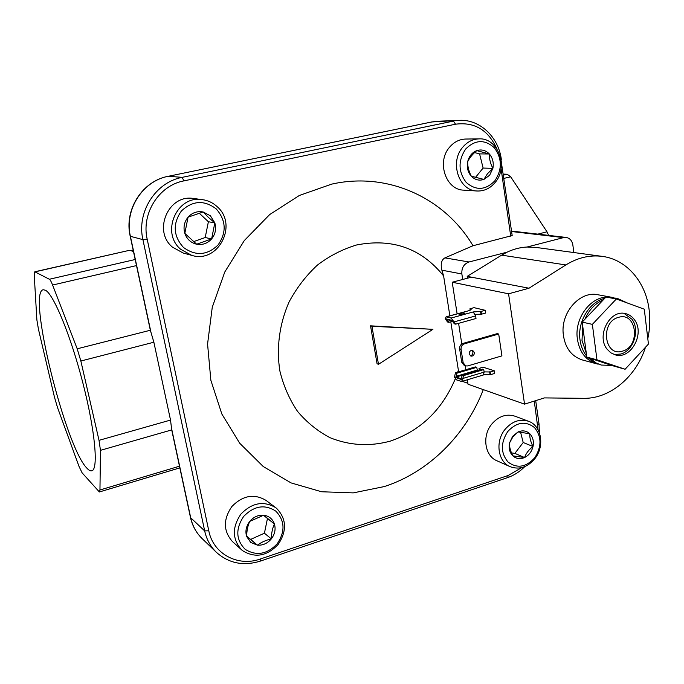 <?xml version="1.0" encoding="UTF-8"?>
<svg xmlns="http://www.w3.org/2000/svg" width="684" height="684" viewBox="0 0 684 684"><rect width="100%" height="100%" fill="white"/><g stroke="black" fill="none" stroke-linecap="round" stroke-linejoin="round"><path stroke-width="1.03" d="M45.477 290.247L43.28 289.751C26.907 291.649 65.271 446.618 86.859 468.13C88.843 470.318 90.519 471.199 91.887 470.772C98.556 469.241 95.136 430.766 83.012 383.519C70.956 336.28 53.72 294.385 45.477 290.247M622.628 351.089C640.951 346.369 636.744 311.28 618.439 317.385C599.774 322.027 604.357 357.612 622.628 351.089M623.979 313.358L631.956 319.214C640.233 329.936 633.598 350.695 620.841 354.03L614.181 354.526M462.726 147.222C467.283 141.862 472.755 139.074 479.151 138.869C498.209 137.732 508.682 167.17 495.079 182.551C490.112 188.442 484.11 191.255 477.073 190.998C458.938 190.853 449.345 162.262 462.726 147.222M479.151 138.869L465.71 139.04C459.417 139.245 454.031 141.973 449.55 147.231C436.383 161.963 445.882 189.998 463.752 190.152L477.073 190.998M494.806 180.875C502.295 169.529 502.15 158.508 494.378 147.812C484.768 139.211 475.192 139.613 465.659 149.026C458.024 160.586 458.212 171.727 466.214 182.431C475.979 190.819 485.503 190.297 494.806 180.875M276.575 508.332C286.579 518.805 287.118 530.835 278.183 544.421C266.931 556.22 255.089 558.315 242.64 550.706L241.597 549.825C232.192 539.206 231.979 527.279 240.965 514.026C252.131 502.654 263.742 500.551 275.806 507.725L276.575 508.332M245.24 549.372C256.449 556.237 267.128 554.356 277.285 543.712C285.356 531.451 284.869 520.592 275.832 511.153C264.793 504.031 254.055 505.809 243.615 516.471C235.39 528.989 235.929 539.95 245.24 549.372M180.773 249.344C160.424 232.722 176.848 194.957 202.319 199.625C207.996 200.412 212.955 202.772 217.196 206.705C238.408 224.856 218.076 263.879 191.7 255.354L180.773 249.344M202.319 199.625L193.572 198.505C168.572 193.923 152.506 230.867 172.471 247.146L183.209 253.037L191.7 255.354M216.264 208.945C204.242 199.813 192.623 200.498 181.388 211.005C172.565 223.813 173.24 235.946 183.415 247.403C195.624 256.269 207.184 255.448 218.093 244.932C226.729 232.389 226.122 220.393 216.264 208.945M534.897 458.631C527.569 467.317 519.318 470.002 510.161 466.685C497.961 461.811 495.002 441.693 504.877 429.603C511.889 421.361 519.772 418.582 528.535 421.267C541.514 425.585 544.926 446.242 534.897 458.631M528.535 421.267L514.907 416.171C506.263 413.521 498.482 416.231 491.582 424.311C481.869 436.161 484.811 455.929 496.858 460.742L510.161 466.685M507.699 431.595C500.517 442.924 500.637 453.073 508.05 462.059C517.113 468.737 526.013 467.309 534.743 457.758C541.796 446.635 541.711 436.58 534.512 427.586C525.577 420.694 516.642 422.037 507.699 431.595M627.356 302.995L617.071 298.275L608.94 297.6M604.767 298.301C589.343 301.824 577.279 322.01 580.023 339.922C580.896 346.241 583.11 351.636 586.667 356.125M582.717 326.08L582.007 340.41L586.282 353.183L586.795 357.108L589.976 358.168L596.012 362.93L601.21 365.042L611.607 365.427L625.108 369.249L648.441 344.061L644.285 309.202L616.361 298.968L605.956 297.044L603.297 299.857C595.106 303.431 588.975 309.903 584.888 319.274L582.195 322.113L586.282 353.183M617.071 298.275L610.983 297.976M606.186 297.087L612.248 297.386L597.799 294.736C580.34 290.751 561.231 311.673 563.137 333.082C564.625 347.25 571.037 356.21 582.358 359.955L596.491 363.768C585.034 359.981 578.57 350.875 577.082 336.46C575.577 317.581 589.933 298.104 605.887 297.113M647.799 338.691C649.834 329.303 650.313 319.967 649.236 310.673C646.175 282.458 626.826 259.433 602.228 256.372C589.796 254.799 577.681 257.654 565.865 264.939L501.629 255.149L507.066 252.174C513.573 249.087 520.233 247.369 527.039 247.027L563.565 237.613L566.104 237.433C569.815 238.126 572.063 240.64 572.85 244.975L573.842 252.541M602.228 256.372L535.777 247.403L527.039 247.027M458.357 371.916L458.357 370.121L457.724 372.105M455.287 378.816C442.138 409.938 420.498 430.698 390.367 441.094C369.728 446.712 349.618 445.575 330.03 437.692C317.727 431.219 306.919 422.481 297.608 411.477C289.409 399.37 283.501 385.853 279.867 370.95C276.225 348.011 279.423 323.891 289.076 301.969C296.608 287.921 306.056 275.635 317.41 265.093C329.594 255.859 342.667 249.147 356.629 244.966C392.325 238.041 421.318 248.352 443.608 275.917L441.881 270.18C440.436 263.938 441.445 259.843 444.916 257.885L469.019 261.981L507.066 252.174M500.97 159.637L512.179 235.553L472.995 245.744C445.019 198.283 388.247 171.325 331.569 184.158L299.37 195.462L269.693 214.554L244.308 240.546L224.762 272.035L212.271 307.219L207.568 344.026L210.86 380.304L221.83 413.982L239.691 443.215L263.254 466.548L291.085 482.921L321.617 491.762L353.235 492.89L384.408 486.538C428.748 472.174 465.924 435.007 483.306 389.615M464.547 313.101C461.905 312.973 460.058 313.366 459.007 314.272L459.391 314.52C462.025 314.657 463.88 314.264 464.94 313.358L464.547 313.101M485.785 336.904L484.221 337.349M471.892 350.285L472.909 352.063C472.969 354.167 472.071 355.406 470.207 355.774M474.363 352.508L472.653 350.379C470.404 350.234 469.258 351.439 469.198 354.004L470.891 356.125C473.14 356.279 474.303 355.073 474.363 352.508M512.607 436.341L509.503 443.018C508.528 448.268 509.631 452.543 512.82 455.843C516.223 458.844 520.148 459.409 524.577 457.528C528.92 455.322 531.733 451.645 533.016 446.498C533.999 441.308 532.93 437.059 529.792 433.733C526.432 430.698 522.508 430.091 518.044 431.937L512.607 436.341M512.769 437.067L509.503 443.018C509.298 446.72 510.409 450.995 512.82 455.843L524.577 457.528C526.047 453.321 528.86 449.653 533.016 446.498C530.622 441.761 529.553 437.512 529.792 433.733L518.044 431.937L512.769 437.067M210.407 215.802L203.139 211.972C197.257 210.911 192.23 212.647 188.057 217.17C184.21 221.992 183.124 227.396 184.817 233.372C186.912 239.203 190.862 242.82 196.659 244.222C202.532 245.197 207.517 243.436 211.604 238.938C215.392 234.159 216.469 228.815 214.836 222.89L210.407 215.802M208.338 217.332L203.139 211.972L188.057 217.17L184.817 233.372L196.659 244.222L211.604 238.938L214.836 222.89L208.338 217.332M250.754 542.48L257.492 545.174C262.904 545.481 267.521 543.395 271.326 538.889C274.865 534.178 275.891 529.202 274.421 523.978C272.591 518.899 269.017 515.975 263.691 515.206C258.261 514.821 253.61 516.89 249.728 521.413C246.146 526.184 245.111 531.203 246.625 536.47L250.754 542.48M251.379 540.232L257.492 545.174C261.16 542.309 265.768 540.215 271.326 538.889C271.411 533.212 272.446 528.236 274.421 523.978L263.691 515.206L249.728 521.413C247.805 525.637 246.77 530.656 246.625 536.47L251.379 540.232M489.65 175.232L492.89 168.35C493.916 162.783 492.736 157.995 489.359 153.986C485.734 150.258 481.536 149.138 476.748 150.625C472.054 152.498 469.027 156.208 467.659 161.757C466.642 167.392 467.856 172.206 471.293 176.198C474.961 179.883 479.168 180.961 483.913 179.422L489.65 175.232M487.393 173.839L492.89 168.35C490.402 163.596 489.222 158.808 489.359 153.986L476.748 150.625C472.456 154.276 469.429 157.987 467.659 161.757C467.574 166.503 468.779 171.316 471.293 176.198L483.913 179.422L487.393 173.839M634.436 319.727C632.033 316.41 628.964 314.349 625.219 313.546C609.786 309.433 596.191 335.827 606.99 349.062L610.761 352.782L615.378 354.893C630.947 359.775 645.192 333.364 634.436 319.727M472.995 245.744L444.916 257.885M467.352 379.782L468.036 384.237L524.543 404.141L544.43 397.908L583.614 398.327C609.863 398.917 636.094 376.858 645.465 347.275M587.795 357.441L593.909 362.332L601.21 365.042M275.806 507.725L266.102 500.44C254.234 493.369 242.82 495.396 231.859 506.519C223.044 519.489 223.266 531.186 232.517 541.625L241.597 549.825M80.857 361.015L153.866 342.222L150.352 330.252L77.198 348.797L52.608 285.04C51.3 281.68 50.214 279.756 49.368 279.252L34.799 271.779L34.234 275.182L36.876 319.898L38.441 329.192L54.489 397.259L57.541 407.604L78.976 466.317L82.097 472.824L99.377 491.967L99.958 489.983L100.462 450.346L99.018 440.342L80.857 361.015L77.198 348.797M153.866 342.222L170.53 420.079L99.018 440.342M100.462 450.346L171.71 429.92L170.53 420.079M537.838 234.133L546.986 231.808L548.636 235.39M503.424 174.104L507.229 174.249L510.709 176.814L504.031 178.353M546.986 231.808L510.709 176.814M589.976 358.168L611.607 365.427M603.297 299.857L584.888 319.274M616.361 298.968L592.361 324.37L596.952 359.793L625.108 369.249M596.952 359.793L586.795 357.108M592.361 324.37L582.195 322.113M446.105 316.829L468.514 310.793L471.148 309.356L469.942 308.783L474.029 307.663L485.187 310.297L485.597 313.058L481.468 314.204L481.049 311.442L473.243 311.938L475.611 315.914L476.004 318.496L455.655 324.156L454.304 323.797L452.56 321.3L448.815 322.326L447.49 321.967L445.25 318.633L446.105 316.829L451.141 318.034L455.655 324.156M470.156 310.22L469.942 308.783M481.468 314.204L475.192 314.332M452.56 321.3L446.968 319.471L448.815 322.326M453.15 320.719L445.25 318.633M467.753 365.923L465.667 365.906L463.154 362.725L461.076 349.37C460.905 346.643 461.991 344.804 464.342 343.855L498.696 334.031L501.928 355.877L467.753 365.923M464.342 343.855L462.906 343.436C460.563 344.385 459.477 346.215 459.648 348.934L461.726 362.263L464.231 365.436L465.667 365.906M462.906 343.436L497.208 333.638L498.696 334.031M452.218 282.236L508.571 293.804L529.006 288.229L471.421 277.174L452.218 282.236L457.117 313.802M458.596 323.344L461.794 343.949M465.171 365.743L465.787 369.728M471.421 277.174L467.198 276.37L501.629 255.149M529.006 288.229L565.865 264.939M467.198 276.37L467.48 278.217M508.571 293.804L524.543 404.141M494.233 370.762L490.163 371.985L490.565 374.678L494.643 373.455L494.233 370.762L483.058 367.188L479.031 368.385L479.287 370.07M481.049 311.442L485.187 310.297M462.307 375.106L482.365 369.155L483.75 369.599L463.666 375.567L462.307 375.106L461.127 378.765L456.074 377.029L456.809 373.225L455.476 372.771L454.458 377.098L456.433 379.851L461.58 381.501L462.384 379.859L454.458 377.098M461.58 381.501L483.357 374.994L484.135 372.13L483.75 369.599M455.476 372.771L475.38 366.898L476.739 367.334L456.809 373.225M477.406 370.625L476.739 367.334M479.475 370.01L480.245 369.112L479.031 368.385M490.163 371.985L484.092 371.882M490.565 374.678L483.75 374.729M462.384 379.859L463.666 375.567M469.019 261.981C463.872 263.93 461.486 267.923 461.862 273.976L462.7 279.474M443.608 275.917L449.85 315.803M450.79 321.779L458.357 370.121M432.929 329.329L370.54 325.832L377.064 363.777L378.483 364.307L432.929 329.329L371.942 326.268L378.483 364.307M370.54 325.832L371.942 326.268M511.478 452.902L514.855 453.389L523.2 442.514L533.016 446.498M523.2 442.514L520.55 432.126M514.855 453.389L524.577 457.528M193.521 241.649L205.209 237.528L208.389 221.736L214.836 222.89M208.389 221.736L199.138 213.117M205.209 237.528L211.604 238.938M246.642 536.068L257.492 545.174M250.754 539.368L264.417 533.204L267.461 518.498L274.421 523.978M267.461 518.498L263.494 515.249M264.417 533.204L271.326 538.889M475.466 177.464L483.109 168.059L492.89 168.35M483.109 168.059L479.595 153.9L474.593 152.566M479.595 153.9L489.359 153.986M437.632 121.248L459.4 120.358L431.869 121.957L168.341 176.284L431.655 121.983L437.632 121.248L431.45 122.043M521.627 467.651L508.195 475.474L260.305 559.016C238.041 567.087 213.203 553.963 208.791 530.827L147.171 239.118C141.169 213.519 159.004 185.424 183.876 180.884L455.518 124.206L453.492 121.085L182.183 177.353L168.341 176.284C142.563 180.927 124.112 209.903 130.396 236.313L130.191 236.177C123.941 209.851 142.272 181.012 168.204 176.292L168.076 176.344M183.876 180.884L182.183 177.353C155.567 182.175 136.458 212.245 142.913 239.639L130.396 236.313L150.95 332.21M147.171 239.118L142.913 239.639L204.67 530.895L190.708 517.788L171.607 428.637M208.791 530.827L204.67 530.895C206.542 539.394 210.441 546.533 216.366 552.313C228.832 563.351 243.436 566.301 260.185 561.154L260.305 559.016M202.096 538.564C196.334 532.939 192.537 526.013 190.708 517.788L190.451 517.343C192.298 525.705 196.18 532.785 202.096 538.564L216.366 552.313M35.115 271.839L129.379 250.335L133.209 250.258L129.823 250.361L133.474 251.481M52.608 285.04L136.492 265.58M135.193 259.51L49.368 279.252M179.49 466.206L99.958 489.983M511.606 231.517L563.565 237.613M503.569 175.087L507.229 174.249M470.609 309.989L470.447 308.903M480.946 314.076L480.536 311.323M475.611 315.914L454.073 321.89M473.243 311.938L451.141 318.034M447.764 319.667L447.079 319.856M468.514 310.793L446.524 316.829M461.726 362.263L463.154 362.725M459.648 348.934L461.076 349.37M479.535 368.548L479.732 369.847M489.641 371.814L490.043 374.507M462.281 375.191L456.074 377.029M477.158 370.087L455.963 376.371M484.135 372.13L462.888 378.457M501.056 168.435L510.734 236.219M455.518 124.206C474.516 121.735 488.342 130.011 496.986 149.026M534.272 401.098L538.077 429.783M260.185 561.154L507.639 477.594L508.195 475.474M539.419 432.792L539.001 423.815L537.65 424.798M441.881 270.18L461.862 273.976M596.491 363.768L597.884 364.102M613.651 297.685L612.248 297.386M150.36 330.304L130.191 236.177M190.451 517.343L171.71 429.885M179.849 467.873L99.377 491.967M129.379 250.335L34.799 271.779M511.538 231.064L566.104 237.433M501.338 159.415C498.516 137.108 479.963 119.196 459.4 120.358M507.639 477.594C514.017 475.397 519.729 471.738 524.765 466.625M539.001 423.815L535.7 400.644M467.899 383.305L462.213 381.313"/></g></svg>
